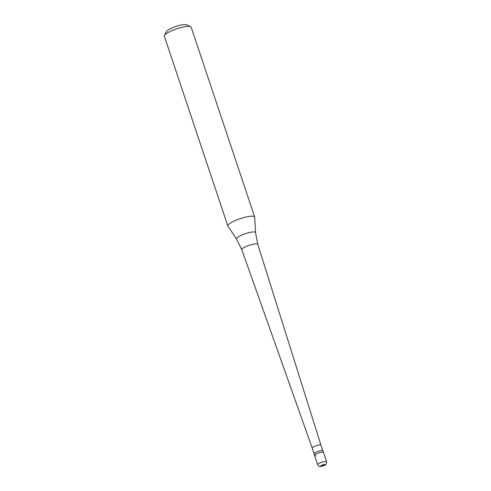<?xml version="1.0" encoding="UTF-8"?>
<svg xmlns="http://www.w3.org/2000/svg" width="491" height="491" viewBox="0 0 491 491"><rect width="100%" height="100%" fill="white"/><g stroke="black" fill="none" stroke-linecap="round" stroke-linejoin="round"><path stroke-width="0.74" d="M326.607 461.712C326.54 463.934 325.864 465.13 324.563 465.302L320.586 466.45C319.819 466.168 319.598 467.291 317.665 464.707A4.714 1.013 161.5 0 1 320.384 462.786A4.714 1.013 161.5 0 1 325.478 461.436A4.714 1.013 -18.5 0 1 326.607 461.712L323.501 452.432A4.714 1.013 -18.5 0 0 322.372 452.156A4.714 1.013 161.5 0 0 317.278 453.506A4.714 1.013 161.5 0 0 314.559 455.427A4.714 1.013 161.5 0 1 317.278 453.506A4.714 1.013 161.5 0 1 322.372 452.156A4.714 1.013 -18.5 0 1 323.501 452.432L322.955 450.793A4.714 1.013 -18.5 0 0 321.826 450.517A4.714 1.013 161.5 0 0 316.732 451.867A4.714 1.013 161.5 0 0 314.007 453.788L314.559 455.427A4.714 1.013 161.5 0 0 315.688 455.697M314.05 453.537L312.221 448.074A4.597 0.988 161.5 0 1 314.878 446.196A4.597 0.988 161.5 0 1 319.837 444.883A4.597 0.988 -18.5 0 1 320.942 445.153A4.597 0.988 -18.5 0 1 320.942 445.159L257.793 244.34A8.433 1.811 -18.5 0 1 257.793 244.34L255.559 232.642L254.712 217.2A14.147 3.038 -18.5 0 0 254.682 217.022L191.165 27.189A14.147 3.038 -18.5 0 0 190.625 26.667A14.147 3.038 -18.5 0 0 187.771 26.367A14.147 3.038 161.5 0 0 173.9 29.841A14.147 3.038 161.5 0 0 164.448 35.426A14.147 3.038 161.5 0 0 164.332 36.168L227.849 226.001A14.147 3.038 161.5 0 0 227.928 226.167L236.545 239.007A10.041 2.154 161.5 0 1 242.032 234.907A10.041 2.154 161.5 0 1 253.129 231.93A10.041 2.154 -18.5 0 1 255.559 232.642M312.221 448.074L241.799 249.692A8.433 1.811 161.5 0 1 241.793 249.686A8.433 1.811 161.5 0 1 246.666 246.249A8.433 1.811 161.5 0 1 255.774 243.843A8.433 1.811 -18.5 0 1 257.793 244.334M227.849 226.001A14.147 3.038 161.5 0 1 236.018 220.238A14.147 3.038 161.5 0 1 251.288 216.2A14.147 3.038 -18.5 0 1 254.682 217.022M164.448 35.426L166.529 31.498A10.845 2.326 161.5 0 1 173.777 27.214A10.845 2.326 161.5 0 1 184.413 24.55A10.845 2.326 -18.5 0 1 186.598 24.783L190.625 26.667M322.839 465.394L324.52 464.511M322.912 465.376L323.348 465.763M322.851 465.407L320.727 465.91M324.539 464.511A2.357 0.503 -18.5 0 1 324.361 465.315A2.357 0.503 -18.5 0 1 321.194 466.278A2.357 0.503 161.5 0 1 321.372 465.474A2.357 0.503 161.5 0 1 324.539 464.511M317.665 464.707L314.559 455.427M322.771 450.615L320.942 445.153M241.793 249.686L236.545 239.007"/></g></svg>
